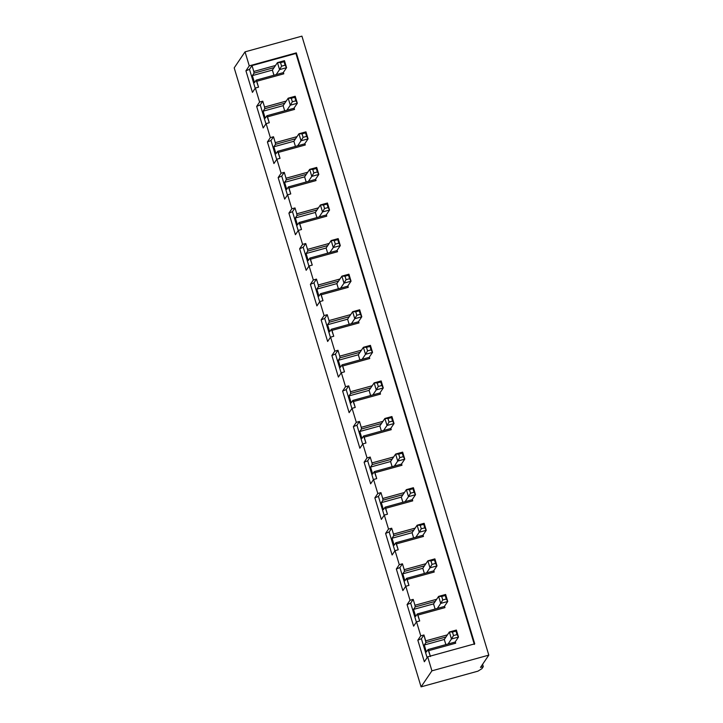 <?xml version="1.0" encoding="UTF-8"?>
<svg xmlns="http://www.w3.org/2000/svg" width="723" height="723" viewBox="0 0 723 723"><rect width="100%" height="100%" fill="white"/><g stroke="black" fill="none" stroke-linecap="round" stroke-linejoin="round"><path stroke-width="1.08" d="M444.293 639.466L449.354 631.992L456.376 630.058L458.49 637.062L455.101 642.069L458.49 637.062L451.468 638.996L448.079 644.003L451.468 638.996L449.354 631.992L444.293 639.466L445.847 644.618L444.293 639.466L424.274 644.997L444.293 639.466M455.96 631.089L452.444 632.056L453.502 635.562L457.017 634.595L455.96 631.089L458.49 637.062L456.376 630.058L455.96 631.089L456.376 630.058L449.354 631.992L452.444 632.056L455.96 631.089M458.49 637.062L457.017 634.595L453.502 635.562L451.468 638.996L458.49 637.062M451.468 638.996L453.502 635.562L452.444 632.056L449.354 631.992L451.468 638.996M433.547 603.886L438.608 596.403L445.63 594.469L447.745 601.473L444.356 606.48L447.745 601.473L440.723 603.416L437.334 608.423L440.723 603.416L438.608 596.403L433.547 603.886L435.101 609.037L433.547 603.886L413.529 609.408L433.547 603.886M445.214 595.499L441.708 596.475L442.765 599.973L446.272 599.005L445.214 595.499L447.745 601.473L445.63 594.469L445.214 595.499L445.63 594.469L438.608 596.403L441.708 596.475L445.214 595.499M447.745 601.473L446.272 599.005L442.765 599.973L440.723 603.416L447.745 601.473M440.723 603.416L442.765 599.973L441.708 596.475L438.608 596.403L440.723 603.416M422.801 568.296L427.862 560.822L434.885 558.879L436.999 565.892L433.61 570.899L436.999 565.892L429.977 567.826L426.588 572.833L429.977 567.826L427.862 560.822L422.801 568.296L424.356 573.447L422.801 568.296L402.783 573.818L422.801 568.296M434.469 559.918L430.962 560.885L432.02 564.392L435.526 563.416L434.469 559.918L436.999 565.892L434.885 558.879L434.469 559.918L434.885 558.879L427.862 560.822L430.962 560.885L434.469 559.918M436.999 565.892L435.526 563.416L432.02 564.392L429.977 567.826L436.999 565.892M429.977 567.826L432.02 564.392L430.962 560.885L427.862 560.822L429.977 567.826M412.056 532.706L417.117 525.232L424.139 523.298L426.254 530.302L422.865 535.309L426.254 530.302L419.232 532.236L415.842 537.243L419.232 532.236L417.117 525.232L412.056 532.706L413.61 537.858L412.056 532.706L392.047 538.237L412.056 532.706M423.723 524.329L420.217 525.296L421.274 528.802L424.781 527.835L423.723 524.329L426.254 530.302L424.139 523.298L423.723 524.329L424.139 523.298L417.117 525.232L420.217 525.296L423.723 524.329M426.254 530.302L424.781 527.835L421.274 528.802L419.232 532.236L426.254 530.302M419.232 532.236L421.274 528.802L420.217 525.296L417.117 525.232L419.232 532.236M401.31 497.126L406.371 489.652L413.393 487.709L415.508 494.713L412.119 499.72L415.508 494.713L408.486 496.656L405.097 501.663L408.486 496.656L406.371 489.652L401.31 497.126L402.874 502.277L401.31 497.126L381.301 502.648L401.31 497.126M412.987 488.748L409.471 489.715L410.528 493.213L414.044 492.246L412.987 488.748L415.508 494.713L413.393 487.709L412.987 488.748L413.393 487.709L406.371 489.652L409.471 489.715L412.987 488.748M415.508 494.713L414.044 492.246L410.528 493.213L408.486 496.656L415.508 494.713M408.486 496.656L410.528 493.213L409.471 489.715L406.371 489.652L408.486 496.656M390.574 461.536L395.626 454.062L402.648 452.119L404.772 459.132L401.382 464.139L404.772 459.132L397.74 461.066L394.36 466.073L397.74 461.066L395.626 454.062L390.574 461.536L392.128 466.687L390.574 461.536L370.556 467.058L390.574 461.536M402.241 453.158L398.725 454.125L399.783 457.632L403.298 456.656L402.241 453.158L404.772 459.132L402.648 452.119L402.241 453.158L402.648 452.119L395.626 454.062L398.725 454.125L402.241 453.158M404.772 459.132L403.298 456.656L399.783 457.632L397.74 461.066L404.772 459.132M397.74 461.066L399.783 457.632L398.725 454.125L395.626 454.062L397.74 461.066M379.828 425.955L384.889 418.472L391.911 416.538L394.026 423.542L390.637 428.549L394.026 423.542L387.004 425.476L383.615 430.483L387.004 425.476L384.889 418.472L379.828 425.955L381.383 431.098L379.828 425.955L359.81 431.477L379.828 425.955M391.495 417.569L387.98 418.536L389.037 422.042L392.553 421.075L391.495 417.569L394.026 423.542L391.911 416.538L391.495 417.569L391.911 416.538L384.889 418.472L387.98 418.536L391.495 417.569M394.026 423.542L392.553 421.075L389.037 422.042L387.004 425.476L394.026 423.542M387.004 425.476L389.037 422.042L387.98 418.536L384.889 418.472L387.004 425.476M369.082 390.366L374.143 382.892L381.166 380.949L383.28 387.953L379.891 392.96L383.28 387.953L376.258 389.896L372.869 394.903L376.258 389.896L374.143 382.892L369.082 390.366L370.637 395.517L369.082 390.366L349.064 395.888L369.082 390.366M380.75 381.988L377.234 382.955L378.292 386.453L381.807 385.486L380.75 381.988L383.28 387.953L381.166 380.949L380.75 381.988L381.166 380.949L374.143 382.892L377.234 382.955L380.75 381.988M383.28 387.953L381.807 385.486L378.292 386.453L376.258 389.896L383.28 387.953M376.258 389.896L378.292 386.453L377.234 382.955L374.143 382.892L376.258 389.896M358.337 354.776L363.398 347.302L370.42 345.359L372.535 352.372L369.146 357.379L372.535 352.372L365.513 354.306L362.124 359.313L365.513 354.306L363.398 347.302L358.337 354.776L359.891 359.927L358.337 354.776L338.319 360.298L358.337 354.776M370.004 346.398L366.498 347.365L367.555 350.872L371.062 349.896L370.004 346.398L372.535 352.372L370.42 345.359L370.004 346.398L370.42 345.359L363.398 347.302L366.498 347.365L370.004 346.398M372.535 352.372L371.062 349.896L367.555 350.872L365.513 354.306L372.535 352.372M365.513 354.306L367.555 350.872L366.498 347.365L363.398 347.302L365.513 354.306M347.591 319.195L352.652 311.712L359.674 309.778L361.789 316.782L358.4 321.789L361.789 316.782L354.767 318.716L351.378 323.723L354.767 318.716L352.652 311.712L347.591 319.195L349.146 324.338L347.591 319.195L327.582 324.717L347.591 319.195M359.259 310.809L355.752 311.776L356.81 315.282L360.316 314.315L359.259 310.809L361.789 316.782L359.674 309.778L359.259 310.809L359.674 309.778L352.652 311.712L355.752 311.776L359.259 310.809M361.789 316.782L360.316 314.315L356.81 315.282L354.767 318.716L361.789 316.782M354.767 318.716L356.81 315.282L355.752 311.776L352.652 311.712L354.767 318.716M336.846 283.606L341.907 276.132L348.929 274.189L351.044 281.193L347.655 286.2L351.044 281.193L344.021 283.136L340.632 288.143L344.021 283.136L341.907 276.132L336.846 283.606L338.4 288.757L336.846 283.606L316.837 289.128L336.846 283.606M348.513 275.228L345.007 276.195L346.064 279.693L349.571 278.726L348.513 275.228L351.044 281.193L348.929 274.189L348.513 275.228L348.929 274.189L341.907 276.132L345.007 276.195L348.513 275.228M351.044 281.193L349.571 278.726L346.064 279.693L344.021 283.136L351.044 281.193M344.021 283.136L346.064 279.693L345.007 276.195L341.907 276.132L344.021 283.136M326.109 248.016L331.161 240.542L338.183 238.608L340.298 245.612L336.918 250.619L340.298 245.612L333.276 247.546L329.887 252.553L333.276 247.546L331.161 240.542L326.109 248.016L327.664 253.167L326.109 248.016L306.091 253.538L326.109 248.016M337.777 239.638L334.261 240.605L335.318 244.112L338.834 243.145L337.777 239.638L340.298 245.612L338.183 238.608L337.777 239.638L338.183 238.608L331.161 240.542L334.261 240.605L337.777 239.638M340.298 245.612L338.834 243.145L335.318 244.112L333.276 247.546L340.298 245.612M333.276 247.546L335.318 244.112L334.261 240.605L331.161 240.542L333.276 247.546M315.364 212.435L320.416 204.952L327.447 203.018L329.561 210.022L326.172 215.029L329.561 210.022L322.53 211.956L319.15 216.963L322.53 211.956L320.416 204.952L315.364 212.435L316.918 217.587L315.364 212.435L295.346 217.957L315.364 212.435M327.031 204.049L323.515 205.025L324.573 208.522L328.088 207.555L327.031 204.049L329.561 210.022L327.447 203.018L327.031 204.049L327.447 203.018L320.416 204.952L323.515 205.025L327.031 204.049M329.561 210.022L328.088 207.555L324.573 208.522L322.53 211.956L329.561 210.022M322.53 211.956L324.573 208.522L323.515 205.025L320.416 204.952L322.53 211.956M304.618 176.846L309.679 169.372L316.701 167.429L318.816 174.433L315.427 179.44L318.816 174.433L311.794 176.376L308.405 181.383L311.794 176.376L309.679 169.372L304.618 176.846L306.172 181.997L304.618 176.846L284.6 182.368L304.618 176.846M316.285 168.468L312.77 169.435L313.827 172.933L317.343 171.966L316.285 168.468L318.816 174.433L316.701 167.429L316.285 168.468L316.701 167.429L309.679 169.372L312.77 169.435L316.285 168.468M318.816 174.433L317.343 171.966L313.827 172.933L311.794 176.376L318.816 174.433M311.794 176.376L313.827 172.933L312.77 169.435L309.679 169.372L311.794 176.376M293.872 141.256L298.933 133.782L305.956 131.848L308.07 138.852L304.681 143.859L308.07 138.852L301.048 140.786L297.659 145.793L301.048 140.786L298.933 133.782L293.872 141.256L295.427 146.407L293.872 141.256L273.854 146.778L293.872 141.256M305.54 132.878L302.033 133.845L303.091 137.352L306.597 136.385L305.54 132.878L308.07 138.852L305.956 131.848L305.54 132.878L305.956 131.848L298.933 133.782L302.033 133.845L305.54 132.878M308.07 138.852L306.597 136.385L303.091 137.352L301.048 140.786L308.07 138.852M301.048 140.786L303.091 137.352L302.033 133.845L298.933 133.782L301.048 140.786M283.127 105.675L288.188 98.192L295.21 96.258L297.325 103.262L293.936 108.269L297.325 103.262L290.303 105.197L286.914 110.203L290.303 105.197L288.188 98.192L283.127 105.675L284.681 110.827L283.127 105.675L263.109 111.197L283.127 105.675M294.794 97.289L291.288 98.265L292.345 101.762L295.852 100.795L294.794 97.289L297.325 103.262L295.21 96.258L294.794 97.289L295.21 96.258L288.188 98.192L291.288 98.265L294.794 97.289M297.325 103.262L295.852 100.795L292.345 101.762L290.303 105.197L297.325 103.262M290.303 105.197L292.345 101.762L291.288 98.265L288.188 98.192L290.303 105.197M272.381 70.086L277.442 62.612L284.464 60.669L286.579 67.673L283.19 72.68L286.579 67.673L279.557 69.616L276.168 74.623L279.557 69.616L277.442 62.612L272.381 70.086L273.936 75.237L272.381 70.086L252.372 75.608L272.381 70.086M284.049 61.708L280.542 62.675L281.599 66.173L285.106 65.206L284.049 61.708L286.579 67.673L284.464 60.669L284.049 61.708L284.464 60.669L277.442 62.612L280.542 62.675L284.049 61.708M286.579 67.673L285.106 65.206L281.599 66.173L279.557 69.616L286.579 67.673M279.557 69.616L281.599 66.173L280.542 62.675L277.442 62.612L279.557 69.616M481.943 668.639L477.966 671.152L421.075 686.85L234.198 67.872L421.075 686.85L431.92 670.827L427.691 656.818L424.347 661.762L417.831 640.18L420.768 635.842L416.538 621.834L413.601 626.172L407.085 604.6L410.022 600.253L405.793 586.245L402.856 590.583L396.34 569.01L399.277 564.672L395.047 550.655L392.11 555.002L385.603 533.42L388.531 529.082L384.302 515.074L381.364 519.412L374.857 497.84L377.795 493.493L373.565 479.485L370.628 483.823L364.112 462.25L367.049 457.912L362.819 443.904L359.882 448.242L353.366 426.66L356.303 422.322L352.074 408.314L349.137 412.652L342.621 391.08L345.558 386.733L341.328 372.725L338.391 377.063L331.875 355.49L334.812 351.152L330.583 337.144L327.646 341.482L321.129 319.9L324.067 315.562L319.837 301.554L316.9 305.892L310.393 284.32L313.33 279.982L309.092 265.965L306.163 270.303L299.647 248.73L302.585 244.392L298.355 230.384L295.418 234.722L288.902 213.14L291.839 208.802L287.609 194.794L284.672 199.132L278.156 177.56L281.093 173.222L276.864 159.205L273.927 163.543L267.411 141.97L270.348 137.632L266.118 123.624L263.181 127.962L256.665 106.38L259.602 102.042L255.373 88.034L252.435 92.372L245.928 70.8L249.263 65.856L245.034 51.848L234.198 67.872L245.034 51.848L249.263 65.856L296.322 52.869L474.74 643.832L427.691 656.818L431.92 670.827L488.802 655.128L301.925 36.15L245.034 51.848L301.925 36.15L488.802 655.128L480.497 667.41L483.298 666.642L482.593 664.301L483.298 666.642L481.943 668.639L483.298 666.642L480.497 667.41L488.802 655.128L431.92 670.827L421.075 686.85L477.966 671.152L481.943 668.639M445.964 636.999L425.946 642.521L424.274 644.997L425.946 642.521L425.702 640.858L447.401 634.866L425.702 640.858L423.931 634.975L425.946 642.521L445.964 636.999M455.101 642.069L455.707 643.199L455.282 641.798L455.707 643.199L428.667 650.664L430.438 656.547L428.061 649.525L455.101 642.069L428.061 649.525L426.389 652.001L428.061 649.525L428.667 650.664L455.707 643.199L455.101 642.069M252.02 65.585L253.8 71.469L275.499 65.486L253.8 71.469L252.02 65.585L295.915 53.475L252.02 65.585L249.489 69.327L252.02 65.585M283.371 72.417L283.796 73.818L256.755 81.274L258.536 87.167L255.373 88.034L259.602 102.042L262.765 101.175L264.546 107.058L286.245 101.066L264.546 107.058L262.765 101.175L260.235 104.907L265.956 123.859L260.235 104.907L262.765 101.175L259.602 102.042L256.665 106.38L260.235 104.907L256.665 106.38L263.181 127.962L266.118 123.624L270.348 137.632L273.511 136.755L275.282 142.648L296.99 136.656L275.282 142.648L273.511 136.755L270.98 140.497L276.701 159.449L270.98 140.497L273.511 136.755L270.348 137.632L267.411 141.97L270.98 140.497L267.411 141.97L273.927 163.543L276.864 159.205L281.093 173.222L284.256 172.345L286.028 178.229L307.727 172.246L286.028 178.229L284.256 172.345L281.726 176.087L287.447 195.038L281.726 176.087L284.256 172.345L281.093 173.222L278.156 177.56L281.726 176.087L278.156 177.56L284.672 199.132L287.609 194.794L291.839 208.802L295.002 207.935L296.773 213.818L318.472 207.826L296.773 213.818L295.002 207.935L292.472 211.667L298.192 230.619L292.472 211.667L295.002 207.935L291.839 208.802L288.902 213.14L292.472 211.667L288.902 213.14L295.418 234.722L298.355 230.384L302.585 244.392L305.739 243.515L307.519 249.399L329.218 243.416L307.519 249.399L305.739 243.515L303.208 247.257L308.938 266.209L303.208 247.257L305.739 243.515L302.585 244.392L299.647 248.73L303.208 247.257L299.647 248.73L306.163 270.303L309.092 265.965L313.33 279.982L316.484 279.105L318.265 284.989L339.964 279.006L318.265 284.989L316.484 279.105L313.954 282.847L319.674 301.789L313.954 282.847L316.484 279.105L313.33 279.982L310.393 284.32L313.954 282.847L310.393 284.32L316.9 305.892L319.837 301.554L324.067 315.562L327.23 314.695L329.01 320.578L350.709 314.586L329.01 320.578L327.23 314.695L324.699 318.427L330.42 337.379L324.699 318.427L327.23 314.695L324.067 315.562L321.129 319.9L324.699 318.427L321.129 319.9L327.646 341.482L330.583 337.144L334.812 351.152L337.975 350.275L339.747 356.159L361.455 350.176L339.747 356.159L337.975 350.275L335.445 354.017L341.166 372.969L335.445 354.017L337.975 350.275L334.812 351.152L331.875 355.49L335.445 354.017L331.875 355.49L338.391 377.063L341.328 372.725L345.558 386.733L348.721 385.865L350.492 391.749L372.2 385.766L350.492 391.749L348.721 385.865L346.19 389.607L351.911 408.549L346.19 389.607L348.721 385.865L345.558 386.733L342.621 391.08L346.19 389.607L342.621 391.08L349.137 412.652L352.074 408.314L356.303 422.322L359.467 421.455L361.238 427.338L382.937 421.346L361.238 427.338L359.467 421.455L356.936 425.187L362.657 444.139L356.936 425.187L359.467 421.455L356.303 422.322L353.366 426.66L356.936 425.187L353.366 426.66L359.882 448.242L362.819 443.904L367.049 457.912L370.203 457.035L371.984 462.919L393.683 456.936L371.984 462.919L370.203 457.035L367.682 460.777L373.402 479.729L367.682 460.777L370.203 457.035L367.049 457.912L364.112 462.25L367.682 460.777L364.112 462.25L370.628 483.823L373.565 479.485L377.795 493.493L380.949 492.625L382.729 498.509L404.428 492.517L382.729 498.509L380.949 492.625L378.418 496.367L384.139 515.309L378.418 496.367L380.949 492.625L377.795 493.493L374.857 497.84L378.418 496.367L374.857 497.84L381.364 519.412L384.302 515.074L388.531 529.082L391.694 528.215L393.475 534.098L415.174 528.106L393.475 534.098L391.694 528.215L389.164 531.947L394.885 550.899L389.164 531.947L391.694 528.215L388.531 529.082L385.603 533.42L389.164 531.947L385.603 533.42L392.11 555.002L395.047 550.655L399.277 564.672L402.44 563.795L404.22 569.679L425.919 563.696L404.22 569.679L402.44 563.795L399.909 567.537L405.63 586.489L399.909 567.537L402.44 563.795L399.277 564.672L396.34 569.01L399.909 567.537L396.34 569.01L402.856 590.583L405.793 586.245L410.022 600.253L413.185 599.385L414.957 605.268L436.665 599.277L414.957 605.268L413.185 599.385L410.655 603.127L416.376 622.069L410.655 603.127L413.185 599.385L410.022 600.253L407.085 604.6L410.655 603.127L407.085 604.6L413.601 626.172L416.538 621.834L420.768 635.842L423.931 634.975L421.401 638.707L427.121 657.659L421.401 638.707L423.931 634.975L420.768 635.842L417.831 640.18L421.401 638.707L417.831 640.18L424.347 661.762L427.691 656.818L474.74 643.832L296.322 52.869L295.915 53.475L474.333 644.437L295.915 53.475L296.322 52.869L249.263 65.856L245.928 70.8L249.489 69.327L255.21 88.278L249.489 69.327L245.928 70.8L252.435 92.372L255.373 88.034L258.536 87.167L256.159 80.145L283.19 72.68L283.796 73.818L283.371 72.417M294.116 107.998L294.541 109.408L267.501 116.864L269.281 122.747L266.118 123.624L269.281 122.747L266.895 115.734L293.936 108.269L294.541 109.408L294.116 107.998M304.862 143.588L305.287 144.989L278.247 152.454L280.027 158.337L276.864 159.205L280.027 158.337L277.641 151.315L304.681 143.859L305.287 144.989L304.862 143.588M315.608 179.177L316.032 180.578L288.992 188.034L290.763 193.918L287.609 194.794L290.763 193.918L288.387 186.905L315.427 179.44L316.032 180.578L315.608 179.177M326.353 214.758L326.778 216.159L299.738 223.624L301.509 229.507L298.355 230.384L301.509 229.507L299.132 222.494L326.172 215.029L326.778 216.159L326.353 214.758M337.099 250.348L337.514 251.749L310.483 259.214L312.255 265.097L309.092 265.965L312.255 265.097L309.878 258.075L336.918 250.619L337.514 251.749L337.099 250.348M347.835 285.937L348.26 287.338L321.22 294.794L323 300.678L319.837 301.554L323 300.678L320.623 293.665L347.655 286.2L348.26 287.338L347.835 285.937M358.581 321.518L359.006 322.919L331.965 330.384L333.746 336.267L330.583 337.144L333.746 336.267L331.36 329.245L358.4 321.789L359.006 322.919L358.581 321.518M369.326 357.108L369.751 358.509L342.711 365.974L344.491 371.857L341.328 372.725L344.491 371.857L342.106 364.835L369.146 357.379L369.751 358.509L369.326 357.108M380.072 392.697L380.497 394.098L353.457 401.554L355.237 407.438L352.074 408.314L355.237 407.438L352.851 400.425L379.891 392.96L380.497 394.098L380.072 392.697M390.818 428.278L391.242 429.679L364.202 437.144L365.974 443.027L362.819 443.904L365.974 443.027L363.597 436.005L390.637 428.549L391.242 429.679L390.818 428.278M401.563 463.868L401.979 465.269L374.948 472.734L376.719 478.617L373.565 479.485L376.719 478.617L374.342 471.595L401.382 464.139L401.979 465.269L401.563 463.868M412.3 499.457L412.725 500.858L385.684 508.314L387.465 514.198L384.302 515.074L387.465 514.198L385.088 507.185L412.119 499.72L412.725 500.858L412.3 499.457M423.045 535.038L423.47 536.439L396.43 543.904L398.21 549.787L395.047 550.655L398.21 549.787L395.833 542.765L422.865 535.309L423.47 536.439L423.045 535.038M433.791 570.628L434.216 572.029L407.176 579.494L408.956 585.377L405.793 586.245L408.956 585.377L406.57 578.355L433.61 570.899L434.216 572.029L433.791 570.628M444.537 606.217L444.961 607.618L417.921 615.074L419.702 620.958L416.538 621.834L419.702 620.958L417.316 613.944L444.356 606.48L444.961 607.618L444.537 606.217M426.389 652.001L424.274 644.997L426.389 652.001M435.219 601.409L415.201 606.94L413.529 609.408L415.201 606.94L414.957 605.268L415.201 606.94L435.219 601.409M415.644 616.412L417.316 613.944L415.644 616.412L413.529 609.408L415.644 616.412M417.316 613.944L417.921 615.074L444.961 607.618L444.356 606.48L417.316 613.944M424.473 565.829L404.455 571.351L402.783 573.818L404.455 571.351L404.22 569.679L404.455 571.351L424.473 565.829M404.898 580.822L406.57 578.355L404.898 580.822L402.783 573.818L404.898 580.822M406.57 578.355L407.176 579.494L434.216 572.029L433.61 570.899L406.57 578.355M413.728 530.239L393.719 535.761L392.047 538.237L393.719 535.761L393.475 534.098L393.719 535.761L413.728 530.239M394.162 545.241L395.833 542.765L394.162 545.241L392.047 538.237L394.162 545.241M395.833 542.765L396.43 543.904L423.47 536.439L422.865 535.309L395.833 542.765M402.982 494.659L382.973 500.18L381.301 502.648L382.973 500.18L382.729 498.509L382.973 500.18L402.982 494.659M383.416 509.652L385.088 507.185L383.416 509.652L381.301 502.648L383.416 509.652M385.088 507.185L385.684 508.314L412.725 500.858L412.119 499.72L385.088 507.185M392.246 459.069L372.228 464.591L370.556 467.058L372.228 464.591L371.984 462.919L372.228 464.591L392.246 459.069M372.67 474.062L374.342 471.595L372.67 474.062L370.556 467.058L372.67 474.062M374.342 471.595L374.948 472.734L401.979 465.269L401.382 464.139L374.342 471.595M381.5 423.479L361.482 429.001L359.81 431.477L361.482 429.001L361.238 427.338L361.482 429.001L381.5 423.479M361.925 438.481L363.597 436.005L361.925 438.481L359.81 431.477L361.925 438.481M363.597 436.005L364.202 437.144L391.242 429.679L390.637 428.549L363.597 436.005M370.754 387.899L350.736 393.42L349.064 395.888L350.736 393.42L350.492 391.749L350.736 393.42L370.754 387.899M351.179 402.892L352.851 400.425L351.179 402.892L349.064 395.888L351.179 402.892M352.851 400.425L353.457 401.554L380.497 394.098L379.891 392.96L352.851 400.425M360.009 352.309L339.991 357.831L338.319 360.298L339.991 357.831L339.747 356.159L339.991 357.831L360.009 352.309M340.434 367.302L342.106 364.835L340.434 367.302L338.319 360.298L340.434 367.302M342.106 364.835L342.711 365.974L369.751 358.509L369.146 357.379L342.106 364.835M349.263 316.719L329.245 322.241L327.582 324.717L329.245 322.241L329.01 320.578L329.245 322.241L349.263 316.719M329.697 331.721L331.36 329.245L329.697 331.721L327.582 324.717L329.697 331.721M331.36 329.245L331.965 330.384L359.006 322.919L358.4 321.789L331.36 329.245M338.518 281.139L318.509 286.66L316.837 289.128L318.509 286.66L318.265 284.989L318.509 286.66L338.518 281.139M318.951 296.132L320.623 293.665L318.951 296.132L316.837 289.128L318.951 296.132M320.623 293.665L321.22 294.794L348.26 287.338L347.655 286.2L320.623 293.665M327.772 245.549L307.763 251.071L306.091 253.538L307.763 251.071L307.519 249.399L307.763 251.071L327.772 245.549M308.206 260.542L309.878 258.075L308.206 260.542L306.091 253.538L308.206 260.542M309.878 258.075L310.483 259.214L337.514 251.749L336.918 250.619L309.878 258.075M317.036 209.959L297.017 215.481L295.346 217.957L297.017 215.481L296.773 213.818L297.017 215.481L317.036 209.959M297.46 224.961L299.132 222.494L297.46 224.961L295.346 217.957L297.46 224.961M299.132 222.494L299.738 223.624L326.778 216.159L326.172 215.029L299.132 222.494M306.29 174.379L286.272 179.9L284.6 182.368L286.272 179.9L286.028 178.229L286.272 179.9L306.29 174.379M286.715 189.372L288.387 186.905L286.715 189.372L284.6 182.368L286.715 189.372M288.387 186.905L288.992 188.034L316.032 180.578L315.427 179.44L288.387 186.905M295.544 138.789L275.526 144.311L273.854 146.778L275.526 144.311L275.282 142.648L275.526 144.311L295.544 138.789M275.969 153.791L277.641 151.315L275.969 153.791L273.854 146.778L275.969 153.791M277.641 151.315L278.247 152.454L305.287 144.989L304.681 143.859L277.641 151.315M284.799 103.199L264.781 108.721L263.109 111.197L264.781 108.721L264.546 107.058L264.781 108.721L284.799 103.199M265.224 118.201L266.895 115.734L265.224 118.201L263.109 111.197L265.224 118.201M266.895 115.734L267.501 116.864L294.541 109.408L293.936 108.269L266.895 115.734M274.053 67.619L254.044 73.14L252.372 75.608L254.044 73.14L253.8 71.469L254.044 73.14L274.053 67.619M254.487 82.612L256.159 80.145L254.487 82.612L252.372 75.608L254.487 82.612M256.159 80.145L256.755 81.274L283.796 73.818L283.19 72.68L256.159 80.145"/></g></svg>
